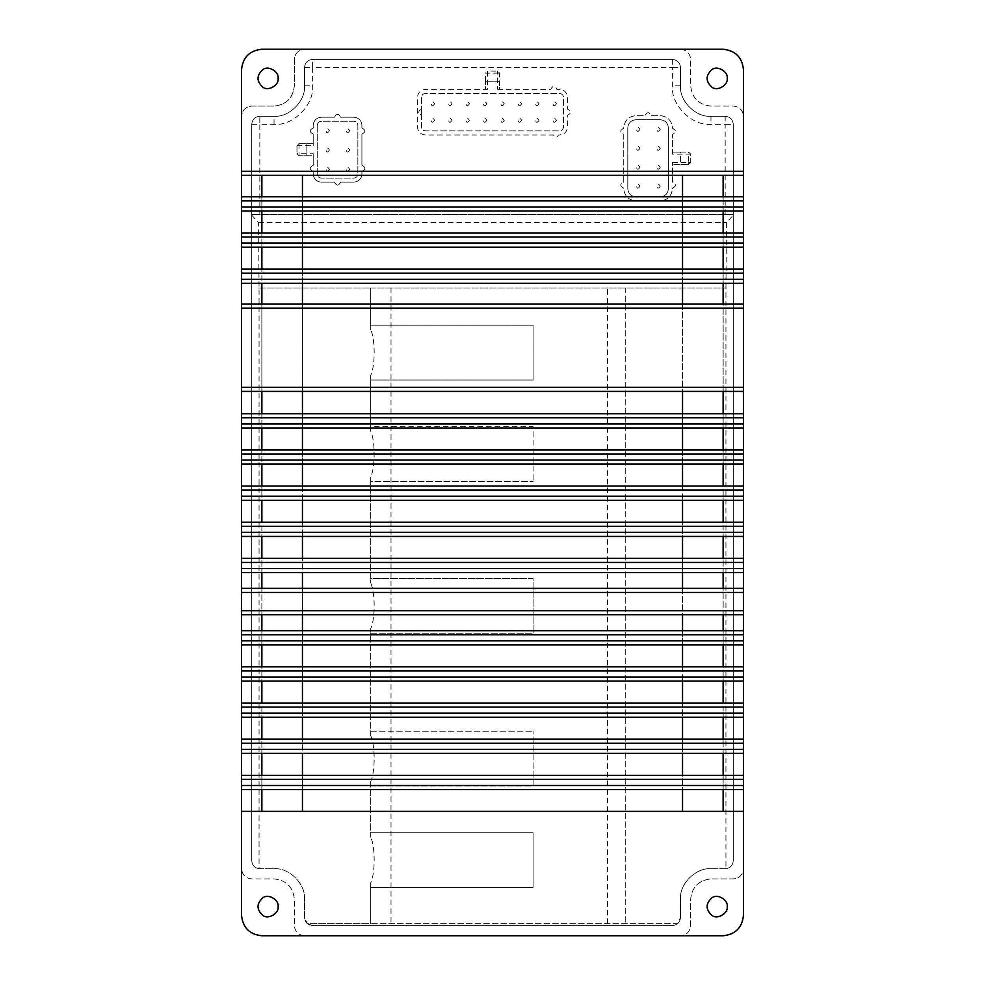 <?xml version="1.0" encoding="UTF-8"?>
<svg xmlns="http://www.w3.org/2000/svg" width="985" height="985" viewBox="0 0 985 985"><rect width="100%" height="100%" fill="white"/><g stroke="black" fill="none" stroke-linecap="round" stroke-linejoin="round"><path stroke-width="0.74" stroke-dasharray="4.92 3.69" d="M370.705 477.035L370.705 481.517L533.094 481.517L370.705 481.517L370.705 578.429L533.094 578.429L533.094 633.244L533.094 578.429L370.705 578.429L370.705 582.911L370.705 477.035C375.322 467.235 375.322 440.997 370.705 431.196L370.705 426.714L533.094 426.714L533.094 481.517L533.094 426.714L370.705 426.714L370.705 380.025L533.094 380.025L533.094 325.21L533.094 380.025L370.705 380.025L370.705 375.531C375.322 365.731 375.322 339.493 370.705 329.692L370.705 325.21L533.094 325.21L370.705 325.21L370.705 288.026L725.945 288.026L725.945 868.721L710.961 868.758C695.89 867.403 679.145 884.148 680.512 899.207L680.512 917.478L677.668 923.647L370.705 923.647L370.705 883.016C375.322 873.215 375.322 846.977 370.705 837.176L370.705 832.694L533.094 832.694L533.094 887.497L533.094 832.694L370.705 832.694L370.705 786.005L533.094 786.005L533.094 731.19L533.094 786.005L370.705 786.005L370.705 781.524C375.322 771.711 375.322 745.485 370.705 735.672L370.705 731.19L533.094 731.19L370.705 731.19L370.705 633.244L533.094 633.244L370.705 633.244L370.705 628.762C375.322 618.949 375.322 592.724 370.705 582.911M725.169 214.398L725.169 124.356L710.961 124.356C691.876 126.08 670.662 104.866 672.386 85.794L672.386 67.522L312.614 67.522L312.614 85.794C314.338 104.866 293.124 126.08 274.039 124.356L259.831 124.356L259.831 116.242C254.93 116.747 252.234 119.456 251.717 124.356L251.717 860.644C252.234 865.544 254.93 868.253 259.831 868.758L274.039 868.758C289.11 867.403 305.855 884.148 304.488 899.207L304.488 917.478C305.005 922.379 307.714 925.087 312.614 925.604L672.386 925.604L312.614 925.604C307.714 925.087 305.005 922.379 304.488 917.478L304.488 899.207C305.855 884.148 289.11 867.403 274.039 868.758L259.831 868.758C254.93 868.253 252.234 865.544 251.717 860.644C252.234 865.544 254.93 868.253 259.831 868.758L259.055 868.721C254.573 867.883 252.123 865.199 251.717 860.644L251.717 124.356C252.234 119.456 254.93 116.747 259.831 116.242L274.039 116.242C289.11 117.597 305.855 100.852 304.488 85.794L304.488 67.522C305.005 62.621 307.714 59.913 312.614 59.395L672.386 59.395C677.286 59.913 679.995 62.621 680.512 67.522L680.512 85.794C679.145 100.852 695.89 117.597 710.961 116.242L725.169 116.242C730.07 116.747 732.766 119.456 733.283 124.356L733.283 860.644L733.283 124.356C732.766 119.456 730.07 116.747 725.169 116.242L710.961 116.242C695.89 117.597 679.145 100.852 680.512 85.794L680.512 67.522C679.995 62.621 677.286 59.913 672.386 59.395L312.614 59.395C307.714 59.913 305.005 62.621 304.488 67.522L304.488 85.794C305.855 100.852 289.11 117.597 274.039 116.242L259.831 116.242C254.93 116.747 252.234 119.456 251.717 124.356C252.234 119.456 254.93 116.747 259.831 116.242L274.039 116.242C289.11 117.597 305.855 100.852 304.488 85.794L304.488 67.522C305.005 62.621 307.714 59.913 312.614 59.395L672.386 59.395C677.286 59.913 679.995 62.621 680.512 67.522L680.512 85.794C679.145 100.852 695.89 117.597 710.961 116.242L725.169 116.242C730.07 116.747 732.766 119.456 733.283 124.356L733.283 214.398L251.717 214.398L251.717 860.644L251.717 214.398L733.283 214.398L733.283 860.644C732.766 865.544 730.07 868.253 725.169 868.758C730.07 868.253 732.766 865.544 733.283 860.644C732.766 865.544 730.07 868.253 725.169 868.758L710.961 868.758C695.89 867.403 679.145 884.148 680.512 899.207C679.145 884.148 695.89 867.403 710.961 868.758C695.89 867.403 679.145 884.148 680.512 899.207L680.512 917.478C679.995 922.379 677.286 925.087 672.386 925.604C677.286 925.087 679.995 922.379 680.512 917.478C679.995 922.379 677.286 925.087 672.386 925.604L312.614 925.604L672.386 925.604L677.668 923.647L307.332 923.647L304.488 917.478L304.488 899.207C305.855 884.148 289.11 867.403 274.039 868.758L259.831 868.758L274.039 868.758C289.11 867.403 305.855 884.148 304.488 899.207L304.488 917.478C305.005 922.379 307.714 925.087 312.614 925.604L307.332 923.647L370.705 923.647L370.705 887.497L533.094 887.497L370.705 887.497L370.705 883.016M370.705 329.692L370.705 288.026L259.055 288.026L259.055 868.721M370.705 837.176L370.705 781.524M370.705 431.196L370.705 375.531M370.705 735.672L370.705 628.762M251.717 124.356L259.831 124.356L259.831 214.398M259.831 116.242L274.039 116.242C289.11 117.597 305.855 100.852 304.488 85.794L304.488 67.522C305.005 62.621 307.714 59.913 312.614 59.395L672.386 59.395C677.286 59.913 679.995 62.621 680.512 67.522L680.512 85.794C679.145 100.852 695.89 117.597 710.961 116.242L725.169 116.242C730.07 116.747 732.766 119.456 733.283 124.356L733.283 860.644C732.877 865.199 730.427 867.883 725.945 868.721M625.721 288.026L625.721 923.647L625.721 288.026M251.717 215.222L258.575 222.524L259.055 288.026M725.945 288.026L726.425 222.524L733.283 215.222M258.575 288.026L726.425 288.026M258.575 222.524L726.425 222.524M278.102 906.606C279.321 899.822 268.129 893.37 262.872 897.815C256.408 903.676 256.408 909.524 262.872 915.385C268.129 919.83 279.321 913.378 278.102 906.606M727.201 78.394C728.42 71.622 717.228 65.17 711.97 69.615C705.494 75.476 705.494 81.324 711.97 87.185C717.228 91.63 728.42 85.178 727.201 78.394M727.201 906.606C728.42 899.822 717.228 893.37 711.97 897.815C705.494 903.676 705.494 909.524 711.97 915.385C717.228 919.83 728.42 913.378 727.201 906.606M278.102 78.394C279.321 71.622 268.129 65.17 262.872 69.615C256.408 75.476 256.408 81.324 262.872 87.185C268.129 91.63 279.321 85.178 278.102 78.394M241.559 69.553L241.559 116.242C242.212 110.111 245.597 106.737 251.717 106.084L274.039 106.084C286.278 104.792 293.05 98.032 294.343 85.794L294.343 59.395C294.983 53.276 298.369 49.89 304.488 49.25C298.369 49.89 294.983 53.276 294.343 59.395L294.343 85.794C293.05 98.032 286.278 104.792 274.039 106.084L251.717 106.084C245.597 106.737 242.212 110.111 241.559 116.242L241.559 868.758C242.212 874.889 245.597 878.263 251.717 878.915L274.039 878.915C286.278 880.208 293.05 886.968 294.343 899.207L294.343 925.604C294.983 931.724 298.369 935.11 304.488 935.75L680.512 935.75C686.631 935.11 690.017 931.724 690.657 925.604L690.657 899.207C691.95 886.968 698.722 880.208 710.961 878.915L733.283 878.915C739.403 878.263 742.788 874.889 743.441 868.758L743.441 116.242C742.788 110.111 739.403 106.737 733.283 106.084L710.961 106.084C698.722 104.792 691.95 98.032 690.657 85.794L690.657 59.395C690.017 53.276 686.631 49.89 680.512 49.25L261.862 49.25M743.441 915.447L743.441 868.758C742.788 874.889 739.403 878.263 733.283 878.915L710.961 878.915C698.722 880.208 691.95 886.968 690.657 899.207L690.657 925.604C690.017 931.724 686.631 935.11 680.512 935.75L723.138 935.75M723.138 49.25L680.512 49.25C686.631 49.89 690.017 53.276 690.657 59.395L690.657 85.794C691.95 98.032 698.722 104.792 710.961 106.084L733.283 106.084C739.403 106.737 742.788 110.111 743.441 116.242L743.441 69.553M743.441 196.803L743.441 211.012L743.441 196.803L723.138 196.803L723.138 211.012L743.441 211.012M743.441 232.965L743.441 247.173L743.441 232.965L723.138 232.965L723.138 247.173L743.441 247.173M743.441 269.127L743.441 283.335L743.441 269.127L723.138 269.127L723.138 283.335L743.441 283.335M743.441 304.119L743.441 391.414L743.441 304.119L723.138 304.119L723.138 391.414L743.441 391.414M743.441 413.749L743.441 427.958L743.441 413.749L723.138 413.749L723.138 427.958L743.441 427.958M743.441 449.911L743.441 464.12L743.441 449.911L723.138 449.911L723.138 464.12L743.441 464.12M743.441 486.073L743.441 500.281L743.441 486.073L723.138 486.073L723.138 500.281L743.441 500.281M743.441 522.222L743.441 536.431L743.441 522.222L723.138 522.222L723.138 536.431L743.441 536.431M743.441 558.384L743.441 572.593L743.441 558.384L723.138 558.384L723.138 572.593L743.441 572.593M743.441 588.377L743.441 614.763L743.441 588.377L723.138 588.377L723.138 614.763L743.441 614.763M743.441 630.696L743.441 644.904L743.441 630.696L723.138 630.696L723.138 644.904L743.441 644.904M743.441 666.857L743.441 681.066L743.441 666.857L723.138 666.857L723.138 681.066L743.441 681.066M743.441 703.019L743.441 717.228L743.441 703.019L723.138 703.019L723.138 717.228L743.441 717.228M743.441 739.169L743.441 753.377L743.441 739.169L723.138 739.169L723.138 753.377L743.441 753.377M743.441 775.33L743.441 789.539L743.441 775.33L723.138 775.33L723.138 789.539L743.441 789.539M261.862 935.75L304.488 935.75C298.369 935.11 294.983 931.724 294.343 925.604L294.343 899.207C293.05 886.968 286.278 880.208 274.039 878.915L251.717 878.915C245.597 878.263 242.212 874.889 241.559 868.758L241.559 915.447M241.559 775.33L241.559 789.539L241.559 775.33L682.543 775.33L682.543 789.539L723.138 789.539M241.559 739.169L241.559 753.377L241.559 739.169L302.457 739.169L302.457 753.377L723.138 753.377M241.559 703.019L241.559 717.228L241.559 703.019L302.457 703.019L302.457 717.228L723.138 717.228M241.559 666.857L241.559 681.066L241.559 666.857L302.457 666.857L302.457 681.066L723.138 681.066M241.559 630.696L241.559 644.904L241.559 630.696L302.457 630.696L302.457 644.904L723.138 644.904M241.559 588.377L241.559 614.763L241.559 588.377L302.457 588.377L302.457 614.763L723.138 614.763M241.559 558.384L241.559 572.593L241.559 558.384L302.457 558.384L302.457 572.593L723.138 572.593M241.559 522.222L241.559 536.431L241.559 522.222L682.543 522.222L682.543 536.431L723.138 536.431M241.559 500.281L241.559 486.073L241.559 500.281L261.862 500.281L261.862 486.073L302.457 486.073L302.457 500.281L723.138 500.281M241.559 464.12L241.559 449.911L241.559 464.12L261.862 464.12L261.862 449.911L302.457 449.911L302.457 464.12L723.138 464.12M241.559 427.958L241.559 413.749L241.559 427.958L261.862 427.958L261.862 413.749L302.457 413.749L302.457 427.958L723.138 427.958M241.559 391.414L241.559 304.119L241.559 391.414L261.862 391.414L261.862 304.119L302.457 304.119L302.457 391.414L723.138 391.414M241.559 283.335L241.559 269.127L241.559 283.335L261.862 283.335L261.862 269.127L302.457 269.127L302.457 283.335L723.138 283.335M241.559 247.173L241.559 232.965L241.559 247.173L261.862 247.173L261.862 232.965L302.457 232.965L302.457 247.173L723.138 247.173M241.559 211.012L241.559 196.803L241.559 211.012L261.862 211.012L261.862 196.803L302.457 196.803L302.457 211.012L723.138 211.012M241.559 486.073L261.862 486.073M241.559 536.431L261.862 536.431L261.862 522.222M241.559 449.911L261.862 449.911M241.559 572.593L261.862 572.593L261.862 558.384M241.559 413.749L261.862 413.749M241.559 614.763L261.862 614.763L261.862 588.377M241.559 304.119L261.862 304.119M241.559 644.904L261.862 644.904L261.862 630.696M241.559 269.127L261.862 269.127M241.559 681.066L261.862 681.066L261.862 666.857M241.559 232.965L261.862 232.965M241.559 717.228L261.862 717.228L261.862 703.019M241.559 196.803L261.862 196.803M241.559 753.377L261.862 753.377L261.862 739.169M241.559 175.33L261.862 175.33L261.862 811.369L241.559 811.369M241.559 789.539L261.862 789.539L261.862 775.33M302.457 486.073L682.543 486.073L682.543 500.281M302.457 449.911L682.543 449.911L682.543 464.12M302.457 413.749L682.543 413.749L682.543 427.958M302.457 304.119L682.543 304.119L682.543 391.414M302.457 269.127L682.543 269.127L682.543 283.335M302.457 232.965L682.543 232.965L682.543 247.173M302.457 739.169L682.543 739.169L682.543 753.377M302.457 703.019L682.543 703.019L682.543 717.228M302.457 666.857L682.543 666.857L682.543 681.066M302.457 630.696L682.543 630.696L682.543 644.904M302.457 588.377L682.543 588.377L682.543 614.763M302.457 558.384L682.543 558.384L682.543 572.593M302.457 522.222L302.457 536.431L682.543 536.431M302.457 196.803L682.543 196.803L682.543 211.012M302.457 775.33L302.457 789.539L682.543 789.539M682.543 175.33L682.543 811.369L302.457 811.369L302.457 175.33L743.441 175.33M743.441 811.369L723.138 811.369L723.138 175.33M682.543 811.369L723.138 811.369M682.543 196.803L723.138 196.803M261.862 175.33L302.457 175.33M682.543 775.33L723.138 775.33M682.543 232.965L723.138 232.965M261.862 211.012L302.457 211.012M682.543 739.169L723.138 739.169M682.543 269.127L723.138 269.127M261.862 247.173L302.457 247.173M682.543 703.019L723.138 703.019M682.543 304.119L723.138 304.119M261.862 283.335L302.457 283.335M682.543 666.857L723.138 666.857M682.543 413.749L723.138 413.749M261.862 391.414L302.457 391.414M682.543 630.696L723.138 630.696M682.543 449.911L723.138 449.911M261.862 427.958L302.457 427.958M682.543 588.377L723.138 588.377M682.543 486.073L723.138 486.073M261.862 464.12L302.457 464.12M682.543 558.384L723.138 558.384M682.543 522.222L723.138 522.222M261.862 500.281L302.457 500.281M261.862 536.431L302.457 536.431M261.862 572.593L302.457 572.593M261.862 614.763L302.457 614.763M261.862 644.904L302.457 644.904M261.862 681.066L302.457 681.066M261.862 717.228L302.457 717.228M261.862 753.377L302.457 753.377M261.862 789.539L302.457 789.539M261.862 811.369L302.457 811.369M639.979 167.253C635.559 174.099 635.559 160.395 639.979 167.253C635.559 160.395 635.559 174.099 639.979 167.253M660.27 148.304C655.862 155.162 655.862 141.458 660.27 148.304C655.862 141.458 655.862 155.162 660.27 148.304M660.27 167.253C655.862 174.099 655.862 160.395 660.27 167.253C655.862 160.395 655.862 174.099 660.27 167.253M639.979 148.304C635.559 155.162 635.559 141.458 639.979 148.304C635.559 141.458 635.559 155.162 639.979 148.304M639.979 186.202C635.559 193.048 635.559 179.344 639.979 186.202C635.559 179.344 635.559 193.048 639.979 186.202M660.27 129.355C655.862 136.213 655.862 122.509 660.27 129.355C655.862 122.509 655.862 136.213 660.27 129.355M660.27 186.202C655.862 193.048 655.862 179.344 660.27 186.202C655.862 179.344 655.862 193.048 660.27 186.202M639.979 129.355C635.559 136.213 635.559 122.509 639.979 129.355C635.559 122.509 635.559 136.213 639.979 129.355M627.79 127.841L627.79 188.738C628.307 193.626 631.016 196.335 635.916 196.852L660.27 196.852C665.17 196.335 667.879 193.626 668.396 188.738L668.396 127.841C667.879 122.94 665.17 120.232 660.27 119.714L635.916 119.714C631.016 120.232 628.307 122.94 627.79 127.841L627.79 188.738C628.307 193.626 631.016 196.335 635.916 196.852L660.27 196.852C665.17 196.335 667.879 193.626 668.396 188.738L668.396 127.841C667.879 122.94 665.17 120.232 660.27 119.714L635.916 119.714C631.016 120.232 628.307 122.94 627.79 127.841M672.447 154.153L672.447 134.329C676.375 132.298 676.375 130.279 672.447 128.247L672.447 127.841C671.671 120.49 667.621 116.427 660.27 115.651L651.134 115.651C649.103 111.736 647.083 111.736 645.052 115.651L635.916 115.651C628.565 116.427 624.515 120.49 623.739 127.841L623.739 128.247C619.811 130.279 619.811 132.298 623.739 134.329L623.739 182.09C619.811 184.121 619.811 186.153 623.739 188.172L623.739 188.738C624.515 196.077 628.565 200.14 635.916 200.915L660.27 200.915C667.621 200.14 671.671 196.077 672.447 188.738L672.447 188.172C676.375 186.153 676.375 184.121 672.447 182.09L672.447 162.414L672.447 182.09C676.375 184.121 676.375 186.153 672.447 188.172L672.447 188.738C671.671 196.077 667.621 200.14 660.27 200.915L635.916 200.915C628.565 200.14 624.515 196.077 623.739 188.738L623.739 188.172C619.811 186.153 619.811 184.121 623.739 182.09L623.739 134.329C619.811 132.298 619.811 130.279 623.739 128.247L623.739 127.841C624.515 120.49 628.565 116.427 635.916 115.651L645.052 115.651C647.083 111.736 649.103 111.736 651.134 115.651L660.27 115.651C667.621 116.427 671.671 120.49 672.447 127.841L672.447 128.247C676.375 130.279 676.375 132.298 672.447 134.329L672.447 154.153L690.719 154.153L690.719 162.414L688.687 164.446L672.447 164.446L680.573 164.446L680.573 152.121L688.687 152.121L690.719 154.153L690.719 162.414L688.687 164.446L680.573 164.446L680.573 152.121L672.447 152.121L688.687 152.121L690.719 154.153M672.447 162.414L688.687 162.414L688.687 152.121M521.644 120.305C517.223 127.151 517.223 113.447 521.644 120.305C517.223 113.447 517.223 127.151 521.644 120.305M452.041 120.305C447.633 127.151 447.633 113.447 452.041 120.305C447.633 113.447 447.633 127.151 452.041 120.305M469.451 103.757C465.031 110.615 465.031 96.912 469.451 103.757C465.031 96.912 465.031 110.615 469.451 103.757M539.041 103.757C534.633 110.615 534.633 96.912 539.041 103.757C534.633 96.912 534.633 110.615 539.041 103.757M521.644 103.757C517.223 110.615 517.223 96.912 521.644 103.757C517.223 96.912 517.223 110.615 521.644 103.757M452.041 103.757C447.633 110.615 447.633 96.912 452.041 103.757C447.633 96.912 447.633 110.615 452.041 103.757M469.451 120.305C465.031 127.151 465.031 113.447 469.451 120.305C465.031 113.447 465.031 127.151 469.451 120.305M539.041 120.305C534.633 127.151 534.633 113.447 539.041 120.305C534.633 113.447 534.633 127.151 539.041 120.305M504.246 120.305C499.826 127.151 499.826 113.447 504.246 120.305C499.826 113.447 499.826 127.151 504.246 120.305M434.644 120.305C430.236 127.151 430.236 113.447 434.644 120.305C430.236 113.447 430.236 127.151 434.644 120.305M486.849 103.757C482.428 110.615 482.428 96.912 486.849 103.757C482.428 96.912 482.428 110.615 486.849 103.757M556.439 103.757C552.031 110.615 552.031 96.912 556.439 103.757C552.031 96.912 552.031 110.615 556.439 103.757M504.246 103.757C499.826 110.615 499.826 96.912 504.246 103.757C499.826 96.912 499.826 110.615 504.246 103.757M434.644 103.757C430.236 110.615 430.236 96.912 434.644 103.757C430.236 96.912 430.236 110.615 434.644 103.757M486.849 120.305C482.428 127.151 482.428 113.447 486.849 120.305C482.428 113.447 482.428 127.151 486.849 120.305M556.439 120.305C552.031 127.151 552.031 113.447 556.439 120.305C552.031 113.447 552.031 127.151 556.439 120.305M421.457 97.478L421.457 126.856C421.715 129.306 423.07 130.66 425.508 130.919L559.492 130.919C561.93 130.66 563.285 129.306 563.543 126.856L563.543 97.478C563.285 95.028 561.93 93.673 559.492 93.415L425.508 93.415C423.07 93.673 421.715 95.028 421.457 97.478L421.457 109.138C417.899 111.157 417.899 113.177 421.457 115.196L421.457 126.856C421.715 129.306 423.07 130.66 425.508 130.919L559.492 130.919C561.93 130.66 563.285 129.306 563.543 126.856L563.543 97.478C563.285 95.028 561.93 93.673 559.492 93.415L425.508 93.415C423.07 93.673 421.715 95.028 421.457 97.478M497.573 89.364L550.763 89.364C552.794 85.436 554.814 85.436 556.845 89.364L559.492 89.364C564.38 89.881 567.089 92.59 567.606 97.478L567.606 109.126C571.534 111.157 571.534 113.189 567.606 115.22L567.606 126.856C567.089 131.756 564.38 134.465 559.492 134.982L558.409 134.982C556.796 138.097 555.183 138.097 553.57 134.982L425.508 134.982C420.62 134.465 417.911 131.756 417.394 126.856L417.394 97.478C417.911 92.59 420.62 89.881 425.508 89.364L487.427 89.364L487.427 71.092L497.573 71.092L499.604 73.124L499.604 89.364L497.573 89.364L497.573 73.124L485.396 73.124L487.427 71.092M499.604 81.238L485.396 81.238L499.604 81.238L499.604 89.364L550.763 89.364C552.794 85.436 554.814 85.436 556.845 89.364L559.492 89.364C564.38 89.881 567.089 92.59 567.606 97.478L567.606 109.126C571.534 111.157 571.534 113.189 567.606 115.22L567.606 126.856C567.089 131.756 564.38 134.465 559.492 134.982L558.409 134.982C556.796 138.097 555.183 138.097 553.57 134.982L425.508 134.982C420.62 134.465 417.911 131.756 417.394 126.856L417.394 97.478C417.911 92.59 420.62 89.881 425.508 89.364L485.396 89.364L485.396 81.238L485.396 89.364L487.427 89.364M485.396 81.238L485.396 73.124M421.457 109.138C417.899 111.157 417.899 113.177 421.457 115.196L421.457 109.138M329.446 130.722C325.025 137.58 325.025 123.876 329.446 130.722C325.025 123.876 325.025 137.58 329.446 130.722M349.737 150.016C345.329 156.861 345.329 143.157 349.737 150.016C345.329 143.157 345.329 156.861 349.737 150.016M349.737 169.297C345.329 176.143 345.329 162.439 349.737 169.297C345.329 162.439 345.329 176.143 349.737 169.297M329.446 150.016C325.025 156.861 325.025 143.157 329.446 150.016C325.025 143.157 325.025 156.861 329.446 150.016M349.737 130.722C345.329 137.58 345.329 123.876 349.737 130.722C345.329 123.876 345.329 137.58 349.737 130.722M329.446 169.297C325.025 176.143 325.025 162.439 329.446 169.297C325.025 162.439 325.025 176.143 329.446 169.297M317.256 125.317L317.256 174.037C317.515 176.475 318.869 177.829 321.319 178.088L353.8 178.088C356.25 177.829 357.604 176.475 357.863 174.037L357.863 125.317C357.604 122.866 356.25 121.512 353.8 121.254L321.319 121.254C318.869 121.512 317.515 122.866 317.256 125.317L317.256 174.037C317.515 176.475 318.869 177.829 321.319 178.088L353.8 178.088C356.25 177.829 357.604 176.475 357.863 174.037L357.863 125.317C357.604 122.866 356.25 121.512 353.8 121.254L321.319 121.254C318.869 121.512 317.515 122.866 317.256 125.317M296.965 145.608L313.205 145.608L313.205 143.588L306.101 143.588L306.101 155.765L298.997 155.765L296.965 153.734L296.965 145.608L298.997 143.588L306.101 143.588L306.101 155.765L313.205 155.765L298.997 155.765L296.965 153.734L296.965 145.608L298.997 143.588L313.205 143.588L313.205 134.071C309.278 132.039 309.278 130.02 313.205 127.988L313.205 125.317C313.723 120.416 316.419 117.707 321.319 117.19L334.518 117.19C336.55 113.263 338.569 113.263 340.601 117.19L353.8 117.19C358.7 117.707 361.396 120.416 361.914 125.317L361.914 127.988C365.841 130.02 365.841 132.039 361.914 134.071L361.914 165.271C365.841 167.302 365.841 169.334 361.914 171.365L361.914 174.037C361.396 178.925 358.7 181.634 353.8 182.151L340.601 182.151C338.569 186.079 336.55 186.079 334.518 182.151L321.319 182.151C316.419 181.634 313.723 178.925 313.205 174.037L313.205 171.365C309.278 169.334 309.278 167.302 313.205 165.271L313.205 153.734L296.965 153.734M298.997 143.588L298.997 155.765M313.205 145.608L313.205 134.071C309.278 132.039 309.278 130.02 313.205 127.988L313.205 125.317C313.723 120.416 316.419 117.707 321.319 117.19L334.518 117.19C336.55 113.263 338.569 113.263 340.601 117.19L353.8 117.19C358.7 117.707 361.396 120.416 361.914 125.317L361.914 127.988C365.841 130.02 365.841 132.039 361.914 134.071L361.914 165.271C365.841 167.302 365.841 169.334 361.914 171.365L361.914 174.037C361.396 178.925 358.7 181.634 353.8 182.151L340.601 182.151C338.569 186.079 336.55 186.079 334.518 182.151L321.319 182.151C316.419 181.634 313.723 178.925 313.205 174.037L313.205 171.365C309.278 169.334 309.278 167.302 313.205 165.271L313.205 153.734M391.008 288.026L391.008 923.647M725.169 116.242L725.169 124.356L733.283 124.356M672.386 59.395L672.386 67.522L680.512 67.522M680.512 85.794L672.386 85.794M710.961 116.242L710.961 124.356M304.488 67.522L312.614 67.522L312.614 59.395M304.488 85.794L312.614 85.794M274.039 124.356L274.039 116.242M607.462 923.647L607.462 288.026M690.719 162.414L688.687 162.414L688.687 164.446M497.573 71.092L497.573 73.124L499.604 73.124"/><path stroke-width="1.48" d="M278.102 906.606C279.321 913.378 268.129 919.83 262.872 915.385C256.408 909.524 256.408 903.676 262.872 897.815C268.129 893.37 279.321 899.822 278.102 906.606M727.201 78.394C728.42 85.178 717.228 91.63 711.97 87.185C705.494 81.324 705.494 75.476 711.97 69.615C717.228 65.17 728.42 71.622 727.201 78.394M727.201 906.606C728.42 913.378 717.228 919.83 711.97 915.385C705.494 909.524 705.494 903.676 711.97 897.815C717.228 893.37 728.42 899.822 727.201 906.606M278.102 78.394C279.321 85.178 268.129 91.63 262.872 87.185C256.408 81.324 256.408 75.476 262.872 69.615C268.129 65.17 279.321 71.622 278.102 78.394M743.441 175.33L743.441 811.369L241.559 811.369L241.559 175.33L743.441 175.33L743.441 69.553C742.148 57.302 735.376 50.543 723.138 49.25L261.862 49.25C249.624 50.543 242.852 57.302 241.559 69.553C242.852 57.302 249.624 50.543 261.862 49.25M743.441 915.447C742.148 927.698 735.376 934.457 723.138 935.75C735.376 934.457 742.148 927.698 743.441 915.447L743.441 811.369M241.559 915.447C242.852 927.698 249.624 934.457 261.862 935.75C249.624 934.457 242.852 927.698 241.559 915.447L241.559 811.369M723.138 49.25C735.376 50.543 742.148 57.302 743.441 69.553M241.559 175.33L241.559 69.553M261.862 935.75L723.138 935.75M261.862 175.33L261.862 196.803M261.862 211.012L261.862 232.965M261.862 247.173L261.862 269.127M261.862 283.335L261.862 304.119M261.862 391.414L261.862 413.749M261.862 427.958L261.862 449.911M261.862 464.12L261.862 486.073M261.862 500.281L261.862 522.222M261.862 536.431L261.862 558.384M261.862 572.593L261.862 588.377M261.862 614.763L261.862 630.696M261.862 644.904L261.862 666.857M261.862 681.066L261.862 703.019M261.862 717.228L261.862 739.169M261.862 753.377L261.862 775.33M261.862 789.539L261.862 811.369M682.543 211.012L682.543 232.965M682.543 247.173L682.543 269.127M682.543 283.335L682.543 304.119M682.543 391.414L682.543 413.749M682.543 427.958L682.543 449.911M682.543 464.12L682.543 486.073M682.543 500.281L682.543 522.222M682.543 536.431L682.543 558.384M682.543 572.593L682.543 588.377M682.543 614.763L682.543 630.696M682.543 644.904L682.543 666.857M682.543 681.066L682.543 703.019M682.543 717.228L682.543 739.169M682.543 753.377L682.543 775.33M682.543 789.539L682.543 811.369M682.543 175.33L682.543 196.803M302.457 811.369L302.457 789.539M302.457 775.33L302.457 753.377M302.457 739.169L302.457 717.228M302.457 703.019L302.457 681.066M302.457 666.857L302.457 644.904M302.457 630.696L302.457 614.763M302.457 588.377L302.457 572.593M302.457 558.384L302.457 536.431M302.457 522.222L302.457 500.281M302.457 486.073L302.457 464.12M302.457 449.911L302.457 427.958M302.457 413.749L302.457 391.414M302.457 304.119L302.457 283.335M302.457 269.127L302.457 247.173M302.457 232.965L302.457 211.012M302.457 196.803L302.457 175.33M723.138 775.33L723.138 753.377M723.138 739.169L723.138 717.228M723.138 703.019L723.138 681.066M723.138 666.857L723.138 644.904M723.138 630.696L723.138 614.763M723.138 588.377L723.138 572.593M723.138 558.384L723.138 536.431M723.138 522.222L723.138 500.281M723.138 486.073L723.138 464.12M723.138 449.911L723.138 427.958M723.138 413.749L723.138 391.414M723.138 304.119L723.138 283.335M723.138 269.127L723.138 247.173M723.138 232.965L723.138 211.012M723.138 196.803L723.138 175.33M723.138 811.369L723.138 789.539M241.559 536.431L743.441 536.431M241.559 558.384L743.441 558.384M241.559 572.593L743.441 572.593M241.559 588.377L743.441 588.377M241.559 614.763L743.441 614.763M241.559 630.696L743.441 630.696M241.559 644.904L743.441 644.904M241.559 666.857L743.441 666.857M241.559 681.066L743.441 681.066M241.559 703.019L743.441 703.019M241.559 717.228L743.441 717.228M241.559 739.169L743.441 739.169M241.559 753.377L743.441 753.377M241.559 775.33L743.441 775.33M241.559 789.539L743.441 789.539M241.559 196.803L743.441 196.803M241.559 211.012L743.441 211.012M241.559 232.965L743.441 232.965M241.559 247.173L743.441 247.173M241.559 269.127L743.441 269.127M241.559 283.335L743.441 283.335M241.559 304.119L743.441 304.119M241.559 391.414L743.441 391.414M241.559 413.749L743.441 413.749M241.559 427.958L743.441 427.958M241.559 449.911L743.441 449.911M241.559 464.12L743.441 464.12M241.559 486.073L743.441 486.073M241.559 500.281L743.441 500.281M241.559 522.222L743.441 522.222M743.441 171.267L241.559 171.267M241.559 532.38L743.441 532.38M241.559 562.447L743.441 562.447M241.559 568.53L743.441 568.53M241.559 592.441L743.441 592.441M241.559 610.7L743.441 610.7M241.559 634.759L743.441 634.759M241.559 640.853L743.441 640.853M241.559 670.92L743.441 670.92M241.559 677.003L743.441 677.003M241.559 707.07L743.441 707.07M241.559 713.165L743.441 713.165M241.559 743.232L743.441 743.232M241.559 749.326L743.441 749.326M241.559 779.394L743.441 779.394M241.559 785.476L743.441 785.476M241.559 200.866L743.441 200.866M241.559 206.961L743.441 206.961M241.559 237.028L743.441 237.028M241.559 243.11L743.441 243.11M241.559 273.177L743.441 273.177M241.559 279.272L743.441 279.272M241.559 308.182L743.441 308.182M241.559 387.351L743.441 387.351M241.559 417.812L743.441 417.812M241.559 423.907L743.441 423.907M241.559 453.974L743.441 453.974M241.559 460.057L743.441 460.057M241.559 490.124L743.441 490.124M241.559 496.218L743.441 496.218M241.559 526.285L743.441 526.285"/></g></svg>
